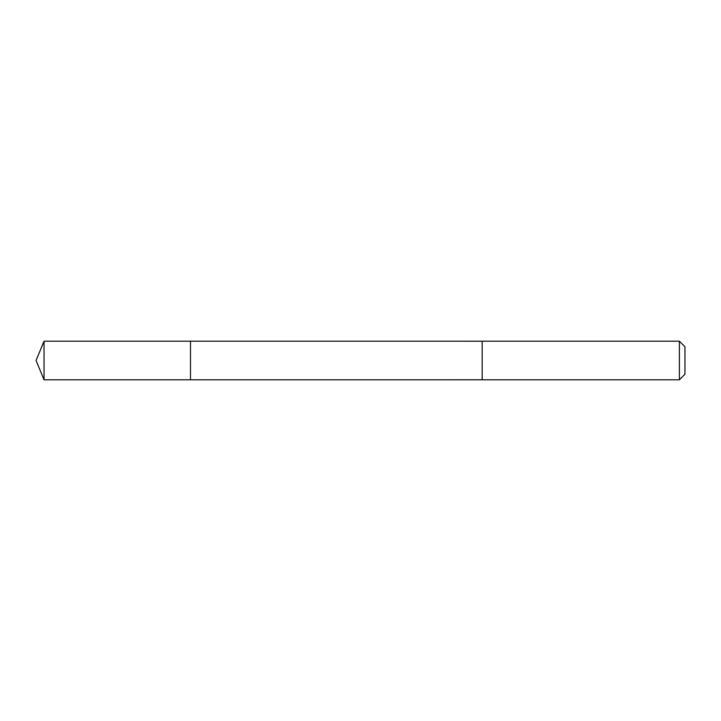 <?xml version="1.0" encoding="UTF-8"?>
<svg xmlns="http://www.w3.org/2000/svg" width="721" height="721" viewBox="0 0 721 721"><rect width="100%" height="100%" fill="white"/><g stroke="black" fill="none" stroke-linecap="round" stroke-linejoin="round"><path stroke-width="1.08" d="M190.488 379.805L190.488 341.195L44.044 341.195L44.044 379.805L190.488 379.805L190.488 341.195L482.169 341.204L482.169 379.796L44.044 379.805L36.05 360.5L44.044 379.805M482.169 342.511L482.169 379.805L679.38 379.805L679.38 341.195L482.169 341.195L482.169 342.511M679.38 341.195L684.95 346.765L684.95 374.235L679.38 379.805M36.05 360.5L44.044 341.195"/></g></svg>
